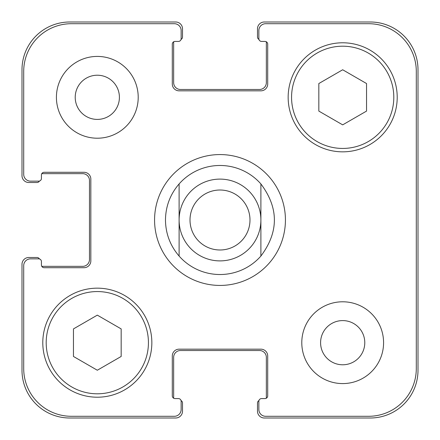 <?xml version="1.0" encoding="UTF-8"?>
<svg xmlns="http://www.w3.org/2000/svg" width="440" height="440" viewBox="0 0 440 440"><rect width="100%" height="100%" fill="white"/><g stroke="black" fill="none" stroke-linecap="round" stroke-linejoin="round"><path stroke-width="0.66" d="M154.566 220A65.434 65.434 0 0 1 252.714 163.334A65.434 65.434 0 0 1 252.714 276.666A65.434 65.434 0 0 1 154.566 220M260.893 183.937L260.893 256.064L260.893 183.937C278.878 207.977 278.878 232.023 260.893 256.064A54.527 54.527 0 0 1 179.108 256.064L179.108 183.937L179.108 256.064C170.198 245.696 165.649 233.673 165.473 220C165.649 206.327 170.198 194.304 179.108 183.937A54.527 54.527 0 0 1 260.893 183.937M190.009 220A29.992 29.992 0 0 0 234.993 245.971A29.992 29.992 0 0 0 234.993 194.029A29.992 29.992 0 0 0 190.009 220A29.992 29.992 0 0 0 234.993 245.971A29.992 29.992 0 0 0 234.993 194.029A29.992 29.992 0 0 0 190.009 220M179.108 220A40.892 40.892 0 0 0 240.449 255.415A40.892 40.892 0 0 0 240.449 184.586A40.892 40.892 0 0 0 179.108 220M121.171 356.461L97.317 370.233L73.458 356.461L73.458 328.911L97.317 315.139L121.171 328.911L121.171 356.461M366.542 111.089L342.683 124.861L318.83 111.089L318.83 83.54L342.683 69.767L366.542 83.54L366.542 111.089M148.434 342.683A51.117 51.117 0 0 0 71.753 298.414A51.117 51.117 0 0 0 71.753 386.952A51.117 51.117 0 0 0 148.434 342.683M151.844 342.683A54.527 54.527 0 0 1 70.054 389.906A54.527 54.527 0 0 1 70.054 295.466A54.527 54.527 0 0 1 151.844 342.683M393.806 97.317A51.117 51.117 0 0 0 317.125 53.048A51.117 51.117 0 0 0 317.125 141.587A51.117 51.117 0 0 0 393.806 97.317M397.21 97.317A54.527 54.527 0 0 1 315.42 144.535A54.527 54.527 0 0 1 315.42 50.094A54.527 54.527 0 0 1 397.21 97.317M416.295 71.418A47.713 47.713 0 0 0 368.583 23.705L265.666 23.705A6.815 6.815 0 0 0 258.852 30.52L258.852 38.698A2.728 2.728 0 0 0 261.575 41.426L264.985 41.426A2.728 2.728 0 0 1 267.713 44.154L267.713 84.024A6.815 6.815 0 0 1 260.893 90.838L179.108 90.838A6.815 6.815 0 0 1 172.288 84.024L172.288 44.154A2.728 2.728 0 0 1 175.016 41.426L178.426 41.426A2.728 2.728 0 0 0 181.148 38.698L181.148 30.52A6.815 6.815 0 0 0 174.334 23.705L71.418 23.705A47.713 47.713 0 0 0 23.705 71.418L23.705 174.334A6.815 6.815 0 0 0 30.52 181.148L38.698 181.148A2.728 2.728 0 0 0 41.426 178.426L41.426 175.016A2.728 2.728 0 0 1 44.154 172.288L84.024 172.288A6.815 6.815 0 0 1 90.838 179.108L90.838 260.893A6.815 6.815 0 0 1 84.024 267.713L44.154 267.713A2.728 2.728 0 0 1 41.426 264.985L41.426 261.575A2.728 2.728 0 0 0 38.698 258.852L30.52 258.852A6.815 6.815 0 0 0 23.705 265.666L23.705 368.583A47.713 47.713 0 0 0 71.418 416.295L174.334 416.295A6.815 6.815 0 0 0 181.148 409.481L181.148 401.302A2.728 2.728 0 0 0 178.426 398.574L175.016 398.574A2.728 2.728 0 0 1 172.288 395.846L172.288 355.977A6.815 6.815 0 0 1 179.108 349.162L260.893 349.162A6.815 6.815 0 0 1 267.713 355.977L267.713 395.846A2.728 2.728 0 0 1 264.985 398.574L261.575 398.574A2.728 2.728 0 0 0 258.852 401.302L258.852 409.481A6.815 6.815 0 0 0 265.666 416.295L368.583 416.295A47.713 47.713 0 0 0 416.295 368.583L416.295 71.418M138.21 97.317A40.892 40.892 0 0 1 76.868 132.732A40.892 40.892 0 0 1 76.868 61.897A40.892 40.892 0 0 1 138.21 97.317M383.581 342.683A40.892 40.892 0 0 1 322.24 378.103A40.892 40.892 0 0 1 322.24 307.269A40.892 40.892 0 0 1 383.581 342.683M75.218 97.317A22.099 22.099 0 0 0 108.361 116.452A22.099 22.099 0 0 0 108.361 78.177A22.099 22.099 0 0 0 75.218 97.317M320.59 342.683A22.099 22.099 0 0 0 353.733 361.823A22.099 22.099 0 0 0 353.733 323.548A22.099 22.099 0 0 0 320.59 342.683M258.946 39.408A2.728 2.728 0 0 1 257.488 36.993L257.488 28.815A6.815 6.815 0 0 1 264.303 22L370.288 22A47.713 47.713 0 0 1 418 69.713L418 370.288A47.713 47.713 0 0 1 370.288 418L264.303 418A6.815 6.815 0 0 1 257.488 411.186L257.488 403.007A2.728 2.728 0 0 1 258.946 400.593M173.745 41.74A2.728 2.728 0 0 0 173.652 42.449L173.652 82.66A6.815 6.815 0 0 0 180.466 89.48L259.534 89.48A6.815 6.815 0 0 0 266.349 82.66L266.349 42.449A2.728 2.728 0 0 0 266.255 41.74A2.728 2.728 0 0 0 264.985 41.426L261.575 41.426M266.255 398.261A2.728 2.728 0 0 0 266.349 397.551L266.349 357.341A6.815 6.815 0 0 0 259.534 350.52L180.466 350.52A6.815 6.815 0 0 0 173.652 357.341L173.652 397.551A2.728 2.728 0 0 0 173.745 398.261A2.728 2.728 0 0 0 175.016 398.574L178.426 398.574M39.408 181.055A2.728 2.728 0 0 1 36.993 182.512L28.815 182.512A6.815 6.815 0 0 1 22 175.698L22 69.713A47.713 47.713 0 0 1 69.713 22L175.698 22A6.815 6.815 0 0 1 182.512 28.815L182.512 36.993A2.728 2.728 0 0 1 181.055 39.408M181.055 400.593A2.728 2.728 0 0 1 182.512 403.007L182.512 411.186A6.815 6.815 0 0 1 175.698 418L69.713 418A47.713 47.713 0 0 1 22 370.288L22 264.303A6.815 6.815 0 0 1 28.815 257.488L36.993 257.488A2.728 2.728 0 0 1 39.408 258.946M41.74 266.255A2.728 2.728 0 0 0 42.449 266.349L82.66 266.349A6.815 6.815 0 0 0 89.48 259.534L89.48 180.466A6.815 6.815 0 0 0 82.66 173.652L42.449 173.652A2.728 2.728 0 0 0 41.74 173.745A2.728 2.728 0 0 0 41.426 175.016L41.426 178.426"/></g></svg>
